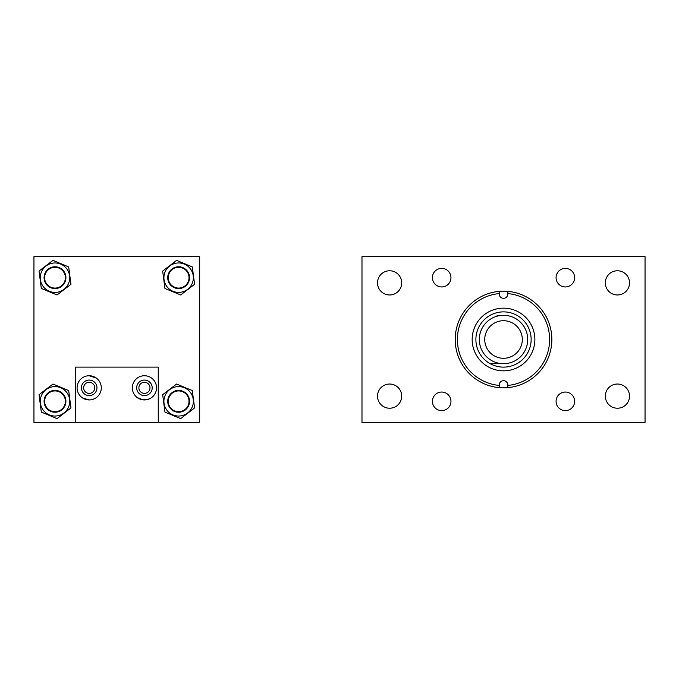 <?xml version="1.0" encoding="UTF-8"?>
<svg xmlns="http://www.w3.org/2000/svg" width="679" height="679" viewBox="0 0 679 679"><rect width="100%" height="100%" fill="white"/><g stroke="black" fill="none" stroke-linecap="round" stroke-linejoin="round"><path stroke-width="1.02" d="M450.958 401.34A9.277 9.277 0 0 1 441.681 410.617A9.277 9.277 0 0 1 432.396 401.34A9.277 9.277 0 0 1 441.681 392.055A9.277 9.277 0 0 1 450.958 401.34M450.958 277.66A9.277 9.277 0 0 1 441.681 286.945A9.277 9.277 0 0 1 432.396 277.66A9.277 9.277 0 0 1 441.681 268.383A9.277 9.277 0 0 1 450.958 277.66M401.705 396.12A12.095 12.095 0 0 1 389.602 408.223A12.095 12.095 0 0 1 377.507 396.12A12.095 12.095 0 0 1 389.602 384.025A12.095 12.095 0 0 1 401.705 396.12M401.705 282.88A12.095 12.095 0 0 1 389.602 294.975A12.095 12.095 0 0 1 377.507 282.88A12.095 12.095 0 0 1 389.602 270.777A12.095 12.095 0 0 1 401.705 282.88M574.638 401.34A9.277 9.277 0 0 1 565.352 410.617A9.277 9.277 0 0 1 556.076 401.34A9.277 9.277 0 0 1 565.352 392.055A9.277 9.277 0 0 1 574.638 401.34M629.526 396.12A12.095 12.095 0 0 1 617.432 408.223A12.095 12.095 0 0 1 605.329 396.12A12.095 12.095 0 0 1 617.432 384.025A12.095 12.095 0 0 1 629.526 396.12M574.638 277.66A9.277 9.277 0 0 1 565.352 286.945A9.277 9.277 0 0 1 556.076 277.66A9.277 9.277 0 0 1 565.352 268.383A9.277 9.277 0 0 1 574.638 277.66M629.526 282.88A12.095 12.095 0 0 1 617.432 294.975A12.095 12.095 0 0 1 605.329 282.88A12.095 12.095 0 0 1 617.432 270.777A12.095 12.095 0 0 1 629.526 282.88M645.05 422.363L645.05 256.637L361.983 256.637L361.983 422.363L645.05 422.363M472.168 339.5A31.353 31.353 0 0 0 503.521 370.853A31.353 31.353 0 0 0 534.865 339.5A31.353 31.353 0 0 0 503.521 308.147A31.353 31.353 0 0 0 472.168 339.5M457.391 339.5A46.13 46.13 0 0 0 499.209 385.426L499.209 385.01A4.312 4.312 0 0 1 503.521 380.698A4.312 4.312 0 0 1 507.824 385.01L507.824 385.426A46.13 46.13 0 0 0 507.824 293.574L507.824 293.99A4.312 4.312 0 0 1 503.521 298.302A4.312 4.312 0 0 1 499.209 293.99L499.209 293.574A46.13 46.13 0 0 0 457.391 339.5M499.209 387.641A48.336 48.336 0 0 0 551.857 339.5A48.336 48.336 0 0 0 499.209 291.359A48.336 48.336 0 0 0 499.209 387.641L499.209 385.426M507.824 387.641L507.824 385.426M507.824 291.359L507.824 293.574M499.209 291.359L499.209 293.574M531.139 339.5A27.618 27.618 0 0 1 490.196 363.698A27.618 27.618 0 0 1 490.196 315.302A27.618 27.618 0 0 1 531.139 339.5M503.521 315.302A24.198 24.198 0 0 1 527.71 339.5A24.198 24.198 0 0 1 503.521 363.698L490.196 363.698L503.521 363.698A24.198 24.198 0 0 1 479.323 339.5A24.198 24.198 0 0 1 503.521 315.302L497.036 315.302M522.304 339.5A18.783 18.783 0 0 0 503.521 320.717A18.783 18.783 0 0 0 484.738 339.5A18.783 18.783 0 0 0 503.521 358.283A18.783 18.783 0 0 0 522.304 339.5M83.644 387.836A5.551 5.551 0 0 0 89.195 393.387A5.551 5.551 0 0 0 94.746 387.836A5.551 5.551 0 0 0 89.195 382.285A5.551 5.551 0 0 0 83.644 387.836M138.881 387.836A5.551 5.551 0 0 0 144.44 393.387A5.551 5.551 0 0 0 149.991 387.836A5.551 5.551 0 0 0 144.44 382.285A5.551 5.551 0 0 0 138.881 387.836M33.95 422.363L199.677 422.363L199.677 256.637L33.95 256.637L33.95 422.363M188.227 405.295A10.389 10.389 0 0 0 182.609 391.724A10.389 10.389 0 0 0 169.037 397.342A10.389 10.389 0 0 0 174.656 410.914A10.389 10.389 0 0 0 188.227 405.295M170.446 271.286A10.389 10.389 0 0 0 172.237 285.867A10.389 10.389 0 0 0 186.818 284.077A10.389 10.389 0 0 0 185.028 269.495A10.389 10.389 0 0 0 170.446 271.286M64.59 405.295A10.389 10.389 0 0 0 58.98 391.724A10.389 10.389 0 0 0 45.408 397.342A10.389 10.389 0 0 0 51.018 410.914A10.389 10.389 0 0 0 64.59 405.295M45.077 274.596A10.389 10.389 0 0 0 51.91 287.599A10.389 10.389 0 0 0 64.912 280.767A10.389 10.389 0 0 0 58.08 267.764A10.389 10.389 0 0 0 45.077 274.596M87.633 399.838L89.195 399.939L82.753 398.081M82.049 397.597L81.429 397.122M89.195 375.742C79.163 378.712 79.163 378.712 89.195 375.742C79.163 378.712 79.163 378.712 89.195 375.742L96.393 378.118M148.794 399.125L142.879 399.838L137.234 397.563M144.44 375.742C134.408 378.712 134.408 378.712 144.44 375.742C134.408 378.712 134.408 378.712 144.44 375.742C154.464 378.712 154.464 378.712 144.44 375.742M89.195 399.939C99.219 396.96 99.219 396.96 89.195 399.939L90.748 399.838M92.225 399.549L94.695 398.607M95.637 398.081L96.953 397.122M77.092 387.836A12.095 12.095 0 0 0 89.195 399.939A12.095 12.095 0 0 0 101.29 387.836A12.095 12.095 0 0 0 89.195 375.742A12.095 12.095 0 0 0 77.092 387.836M81.429 387.836A7.758 7.758 0 0 0 89.195 395.602A7.758 7.758 0 0 0 96.953 387.836A7.758 7.758 0 0 0 89.195 380.079A7.758 7.758 0 0 0 81.429 387.836M144.44 399.939L145.993 399.838M147.47 399.549L150.874 398.081M132.337 387.836A12.095 12.095 0 0 0 144.44 399.939A12.095 12.095 0 0 0 156.535 387.836A12.095 12.095 0 0 0 144.44 375.742A12.095 12.095 0 0 0 132.337 387.836M136.674 387.836A7.758 7.758 0 0 0 144.44 395.602A7.758 7.758 0 0 0 152.198 387.836A7.758 7.758 0 0 0 144.44 380.079A7.758 7.758 0 0 0 136.674 387.836M158.249 422.363L158.249 367.118L75.386 367.118L75.386 422.363M145.993 375.843L144.72 375.742M192.233 283.321A14.726 14.726 0 0 0 184.272 264.08A14.726 14.726 0 0 0 165.031 272.041A14.726 14.726 0 0 0 172.992 291.283A14.726 14.726 0 0 0 192.233 283.321M168.553 273.501A10.906 10.906 0 0 0 174.452 287.76A10.906 10.906 0 0 0 188.711 281.861A10.906 10.906 0 0 0 182.812 267.602A10.906 10.906 0 0 0 168.553 273.501M180.673 294.975L164.955 288.456L162.671 271.065L176.591 260.388L192.31 266.906L194.593 284.297L180.673 294.975M68.596 406.959A14.726 14.726 0 0 0 60.635 387.717A14.726 14.726 0 0 0 41.402 395.679A14.726 14.726 0 0 0 49.355 414.92A14.726 14.726 0 0 0 68.596 406.959M44.916 397.139A10.906 10.906 0 0 0 50.815 411.398A10.906 10.906 0 0 0 65.074 405.499A10.906 10.906 0 0 0 59.175 391.24A10.906 10.906 0 0 0 44.916 397.139M57.036 418.612L41.317 412.094L39.034 394.703L52.962 384.025L68.672 390.544L70.956 407.935L57.036 418.612M68.596 283.321A14.726 14.726 0 0 0 60.635 264.08A14.726 14.726 0 0 0 41.402 272.041A14.726 14.726 0 0 0 49.355 291.283A14.726 14.726 0 0 0 68.596 283.321M44.916 273.501A10.906 10.906 0 0 0 50.815 287.76A10.906 10.906 0 0 0 65.074 281.861A10.906 10.906 0 0 0 59.175 267.602A10.906 10.906 0 0 0 44.916 273.501M57.036 294.975L41.317 288.456L39.034 271.065L52.962 260.388L68.672 266.906L70.956 284.297L57.036 294.975M192.233 406.959A14.726 14.726 0 0 0 184.272 387.717A14.726 14.726 0 0 0 165.031 395.679A14.726 14.726 0 0 0 172.992 414.92A14.726 14.726 0 0 0 192.233 406.959M168.553 397.139A10.906 10.906 0 0 0 174.452 411.398A10.906 10.906 0 0 0 188.711 405.499A10.906 10.906 0 0 0 182.812 391.24A10.906 10.906 0 0 0 168.553 397.139M180.673 418.612L164.955 412.094L162.671 394.703L176.591 384.025L192.31 390.544L194.593 407.935L180.673 418.612"/></g></svg>
